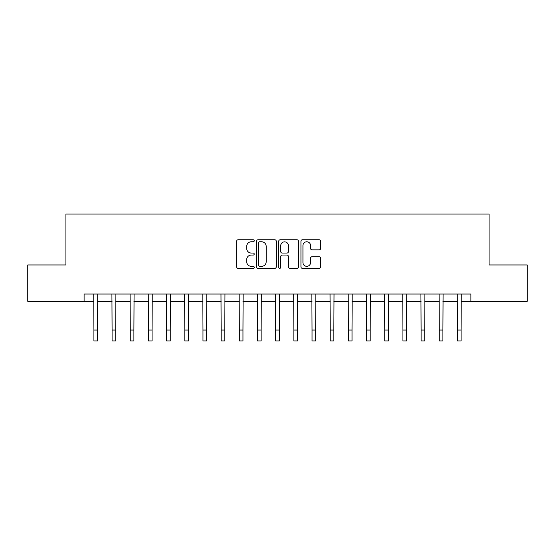 <?xml version="1.0" encoding="UTF-8"?>
<svg xmlns="http://www.w3.org/2000/svg" width="555" height="555" viewBox="0 0 555 555"><rect width="100%" height="100%" fill="white"/><g stroke="black" fill="none" stroke-linecap="round" stroke-linejoin="round"><path stroke-width="0.83" d="M254.232 240.78A0.999 0.999 0 0 0 253.233 239.781L238.067 239.781A1.429 1.429 0 0 0 236.645 241.203L236.645 266.899A1.429 1.429 0 0 0 238.067 268.329L253.233 268.329A0.999 0.999 0 0 0 254.232 267.33A0.999 0.999 0 0 0 253.233 266.324L251.269 266.324A4.565 4.565 0 0 1 246.704 261.759L246.704 259.615A4.565 4.565 0 0 1 251.269 255.05L253.233 255.05A0.999 0.999 0 0 0 254.232 254.051A0.999 0.999 0 0 0 253.233 253.052L251.269 253.052A4.565 4.565 0 0 1 246.704 248.487L246.704 246.344A4.565 4.565 0 0 1 251.269 241.779L253.233 241.779A0.999 0.999 0 0 0 254.232 240.78M319.215 249.84A1.429 1.429 0 0 0 320.644 248.411L320.644 241.203A1.429 1.429 0 0 0 319.215 239.781L302.371 239.781A1.429 1.429 0 0 0 300.942 241.203L300.942 266.899A1.429 1.429 0 0 0 302.371 268.329L319.215 268.329A1.429 1.429 0 0 0 320.644 266.899L320.644 258.193A1.429 1.429 0 0 0 319.215 256.764L312.007 256.764A1.429 1.429 0 0 0 310.578 258.193L310.578 262.508A3.816 3.816 0 0 1 306.762 266.324A3.816 3.816 0 0 1 302.94 262.508L302.94 245.594A3.816 3.816 0 0 1 306.762 241.779A3.816 3.816 0 0 1 310.578 245.594L310.578 248.411A1.429 1.429 0 0 0 312.007 249.84L319.215 249.84M84.096 301.309L27.75 301.309L27.75 264.957L65.92 264.957L65.92 214.064L489.08 214.064L489.08 264.957L527.25 264.957L527.25 301.309L470.904 301.309L470.904 294.039L84.096 294.039L84.096 301.309L93.913 301.309M276.251 241.203A1.429 1.429 0 0 0 274.822 239.781L257.978 239.781A1.429 1.429 0 0 0 256.556 241.203L256.556 266.899A1.429 1.429 0 0 0 257.978 268.329L274.822 268.329A1.429 1.429 0 0 0 276.251 266.899L276.251 241.203M280.178 239.781L297.022 239.781A1.429 1.429 0 0 1 298.444 241.203L298.444 266.899A1.429 1.429 0 0 1 297.022 268.329L289.814 268.329A1.429 1.429 0 0 1 288.385 266.899L288.385 256.479A1.429 1.429 0 0 0 286.956 255.05L282.176 255.05A1.429 1.429 0 0 0 280.747 256.479L280.747 267.33A0.999 0.999 0 0 1 279.748 268.329A0.999 0.999 0 0 1 278.749 267.33L278.749 241.203A1.429 1.429 0 0 1 280.178 239.781M97.548 301.309L112.089 301.309M115.724 301.309L130.265 301.309M133.901 301.309L148.442 301.309M152.077 301.309L166.618 301.309M170.253 301.309L184.801 301.309M188.436 301.309L202.977 301.309M206.613 301.309L221.154 301.309M224.789 301.309L239.33 301.309M242.965 301.309L257.506 301.309M261.141 301.309L275.682 301.309M279.318 301.309L293.859 301.309M297.494 301.309L312.035 301.309M315.67 301.309L330.211 301.309M333.846 301.309L348.387 301.309M352.023 301.309L366.564 301.309M370.199 301.309L384.747 301.309M388.382 301.309L402.923 301.309M406.558 301.309L421.099 301.309M424.735 301.309L439.276 301.309M442.911 301.309L457.452 301.309M461.087 301.309L470.904 301.309M259.553 241.779A0.999 0.999 0 0 0 258.554 242.778L258.554 265.325A0.999 0.999 0 0 0 259.553 266.324L261.62 266.324A4.565 4.565 0 0 0 266.185 261.759L266.185 246.344A4.565 4.565 0 0 0 261.62 241.779L259.553 241.779M288.385 245.664A3.816 3.816 0 0 0 284.562 241.848A3.816 3.816 0 0 0 280.747 245.664L280.747 251.623A1.429 1.429 0 0 0 282.176 253.052L286.956 253.052A1.429 1.429 0 0 0 288.385 251.623L288.385 245.664M93.74 294.039L93.913 330.031L97.548 330.031L97.722 294.039M93.913 330.031L93.913 340.936L97.548 340.936L97.548 330.031M111.916 294.039L112.089 330.031L115.724 330.031L115.898 294.039M112.089 330.031L112.089 340.936L115.724 340.936L115.724 330.031M130.092 294.039L130.265 330.031L133.901 330.031L134.074 294.039M130.265 330.031L130.265 340.936L133.901 340.936L133.901 330.031M148.268 294.039L148.442 330.031L152.077 330.031L152.25 294.039M148.442 330.031L148.442 340.936L152.077 340.936L152.077 330.031M166.451 294.039L166.618 330.031L170.253 330.031L170.427 294.039M166.618 330.031L166.618 340.936L170.253 340.936L170.253 330.031M184.628 294.039L184.801 330.031L188.436 330.031L188.603 294.039M184.801 330.031L184.801 340.936L188.436 340.936L188.436 330.031M202.804 294.039L202.977 330.031L206.613 330.031L206.786 294.039M202.977 330.031L202.977 340.936L206.613 340.936L206.613 330.031M220.98 294.039L221.154 330.031L224.789 330.031L224.962 294.039M221.154 330.031L221.154 340.936L224.789 340.936L224.789 330.031M239.156 294.039L239.33 330.031L242.965 330.031L243.139 294.039M239.33 330.031L239.33 340.936L242.965 340.936L242.965 330.031M257.333 294.039L257.506 330.031L261.141 330.031L261.315 294.039M257.506 330.031L257.506 340.936L261.141 340.936L261.141 330.031M275.509 294.039L275.682 330.031L279.318 330.031L279.491 294.039M275.682 330.031L275.682 340.936L279.318 340.936L279.318 330.031M293.685 294.039L293.859 330.031L297.494 330.031L297.667 294.039M293.859 330.031L293.859 340.936L297.494 340.936L297.494 330.031M311.861 294.039L312.035 330.031L315.67 330.031L315.844 294.039M312.035 330.031L312.035 340.936L315.67 340.936L315.67 330.031M330.038 294.039L330.211 330.031L333.846 330.031L334.02 294.039M330.211 330.031L330.211 340.936L333.846 340.936L333.846 330.031M348.214 294.039L348.387 330.031L352.023 330.031L352.196 294.039M348.387 330.031L348.387 340.936L352.023 340.936L352.023 330.031M366.397 294.039L366.564 330.031L370.199 330.031L370.372 294.039M366.564 330.031L366.564 340.936L370.199 340.936L370.199 330.031M384.573 294.039L384.747 330.031L388.382 330.031L388.549 294.039M384.747 330.031L384.747 340.936L388.382 340.936L388.382 330.031M402.75 294.039L402.923 330.031L406.558 330.031L406.732 294.039M402.923 330.031L402.923 340.936L406.558 340.936L406.558 330.031M420.926 294.039L421.099 330.031L424.735 330.031L424.908 294.039M421.099 330.031L421.099 340.936L424.735 340.936L424.735 330.031M439.102 294.039L439.276 330.031L442.911 330.031L443.084 294.039M439.276 330.031L439.276 340.936L442.911 340.936L442.911 330.031M457.278 294.039L457.452 330.031L461.087 330.031L461.26 294.039M457.452 330.031L457.452 340.936L461.087 340.936L461.087 330.031"/></g></svg>
